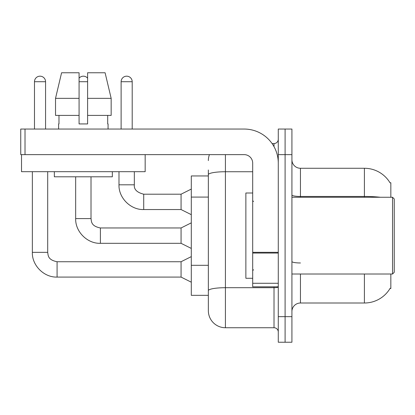 <?xml version="1.0" encoding="UTF-8"?>
<svg xmlns="http://www.w3.org/2000/svg" width="415" height="415" viewBox="0 0 415 415"><rect width="100%" height="100%" fill="white"/><g stroke="black" fill="none" stroke-linecap="round" stroke-linejoin="round"><path stroke-width="0.62" d="M390.837 274.014L390.837 288.508L390.001 288.508L390.152 288.254A29.844 29.844 0 0 1 364.406 303.007L300.45 303.007A8.528 8.528 0 0 0 291.921 311.535M390.837 197.265L390.837 182.771L390.001 182.771A29.844 29.844 0 0 0 364.406 168.272L300.45 168.272A8.528 8.528 0 0 1 291.921 159.749A8.528 8.528 0 0 0 300.45 168.272L300.45 197.265M208.351 175.95L191.299 175.95L191.299 295.335L208.351 295.335L208.351 310.679L208.351 175.95M285.1 316.65L285.1 342.235L291.921 342.235L291.921 316.65L285.1 316.65L285.1 342.235L278.278 342.235L278.278 316.65L285.1 316.65L285.1 154.629L285.1 316.65M278.278 316.65L278.278 129.049L285.1 129.049L285.1 154.629L285.1 129.049L291.921 129.049L291.921 316.65M380.394 197.265A29.844 5.182 180 0 0 364.406 196.461L364.406 168.272A29.844 29.844 0 0 1 390.064 182.875A29.844 29.844 0 0 0 364.406 168.272A29.844 29.844 0 0 1 390.001 182.771M225.407 154.629L225.407 327.736L274.014 327.736L274.014 286.807M272.074 143.543L274.014 143.543A4.264 4.264 0 0 0 278.278 139.279A4.264 4.264 0 0 1 274.014 143.543A4.264 4.264 0 0 0 278.278 139.279M208.351 191.118L208.351 169.979M208.351 301.3L208.351 271.275M278.278 332A4.264 4.264 0 0 0 274.014 327.736M208.351 160.6A17.057 17.057 0 0 1 209.43 154.629A17.057 17.057 0 0 0 208.351 160.6A17.057 17.057 0 0 1 209.43 154.629M225.407 327.736A17.057 17.057 0 0 1 208.351 310.679M34.481 129.049L34.481 81.719A5.54 5.54 0 0 1 40.022 76.178A5.54 5.54 0 0 1 45.567 81.719L45.567 129.049M191.299 282.2L181.065 277.085L181.065 261.735L191.299 256.615M32.349 171.685L32.349 252.356L47.699 252.356L47.699 171.685M79.078 78.181A5.54 5.54 0 0 1 87.607 78.181M191.299 248.429L181.065 243.315L181.065 227.965L191.299 222.85M75.665 176.8L75.665 218.586L91.015 218.586L91.015 176.8M121.118 129.049L121.118 81.719A5.54 5.54 0 0 1 126.658 76.178A5.54 5.54 0 0 1 132.203 81.719L132.203 129.049M191.299 214.664L181.065 209.549L181.065 194.199L191.299 189.079M118.986 171.685L118.986 184.815L134.335 184.815L134.335 171.685M278.278 286.807L252.694 286.807L252.694 252.32L278.278 252.32L278.278 163.157A34.108 34.108 0 0 0 244.165 129.049L25.014 129.049L25.014 154.629L244.165 154.629A8.528 8.528 0 0 1 252.694 163.157L252.694 252.32M25.014 154.629L20.75 154.629L20.75 129.049L25.014 129.049M252.694 193.001L245.872 193.001L245.872 278.278L252.694 278.278M392.543 274.014L394.25 272.307L394.25 198.972L392.543 197.265L392.543 274.014L291.921 274.014M145.167 154.629L145.167 171.685L21.518 171.685L21.518 154.629M111.158 115.406L111.158 98.35L105.099 72.765L111.158 98.35L111.158 115.406L87.607 115.406L87.607 72.765L105.099 72.765L111.158 98.35L87.607 98.35M79.078 98.35L55.527 98.35L61.586 72.765L55.527 98.35L61.586 72.765L79.078 72.765L79.078 123.929L87.607 123.929L87.607 115.406M58.614 123.929L58.982 123.929L58.614 123.929L58.614 129.049M108.071 123.929L107.698 123.929L108.071 123.929L108.071 129.049M107.698 115.406L107.698 123.929M87.607 123.929L79.078 123.929M58.982 123.929L58.982 115.406M54.349 171.685L54.349 176.8L112.335 176.8L112.335 171.685M79.078 115.406L55.527 115.406L55.527 98.35M208.351 197.089L191.299 197.089M208.351 265.31L191.299 265.31M300.45 274.014L300.45 303.007M364.406 303.007L364.406 274.014M364.406 197.265L364.406 196.461L300.45 196.461A8.528 1.478 -0 0 1 291.921 194.977M291.921 154.629L278.278 154.629M300.45 262.975A8.528 1.478 0 0 1 291.921 261.492M278.278 286.962A4.264 0.742 0 0 1 274.014 287.704L225.407 287.704A17.057 2.962 180 0 0 208.351 290.666M208.351 174.694A17.057 2.962 180 0 1 225.407 171.732L252.694 171.732M274.014 146.645L274.014 143.543M181.065 277.085L57.078 277.085L57.078 261.735C47.668 259.863 48.218 255.334 47.699 252.356M34.481 81.719L45.567 81.719M181.065 243.315L100.394 243.315L100.394 227.965L181.065 227.965M79.078 81.719L87.607 81.719M181.065 209.549L143.715 209.549L143.715 194.199L181.065 194.199M121.118 81.719L132.203 81.719M278.278 253.062L252.694 253.062M252.694 283.279L278.278 283.279M181.065 261.735L57.078 261.735M32.349 252.356C31.882 265.408 44.021 277.552 57.078 277.085C44.021 277.552 31.882 265.408 32.349 252.356C31.882 265.408 44.021 277.552 57.078 277.085C44.021 277.552 31.882 265.408 32.349 252.356C31.882 265.408 44.021 277.552 57.078 277.085M75.665 218.586C75.198 231.643 87.342 243.781 100.394 243.315C87.342 243.781 75.198 231.643 75.665 218.586C75.198 231.643 87.342 243.781 100.394 243.315C87.342 243.781 75.198 231.643 75.665 218.586C75.198 231.643 87.342 243.781 100.394 243.315M91.015 218.586C91.533 221.563 90.989 226.097 100.394 227.965M118.986 184.815C118.519 197.872 130.663 210.011 143.715 209.549C130.663 210.011 118.519 197.872 118.986 184.815C118.519 197.872 130.663 210.011 143.715 209.549C130.663 210.011 118.519 197.872 118.986 184.815C118.519 197.872 130.663 210.011 143.715 209.549M134.335 184.815C133.817 189.365 136.945 192.493 143.715 194.199C136.945 192.493 133.817 189.365 134.335 184.815C133.817 189.365 136.945 192.493 143.715 194.199C136.945 192.493 133.817 189.365 134.335 184.815C133.817 189.365 136.945 192.493 143.715 194.199M253.549 201.529L252.694 200.678M291.921 197.265L392.543 197.265M253.549 269.75L252.694 270.601"/></g></svg>
